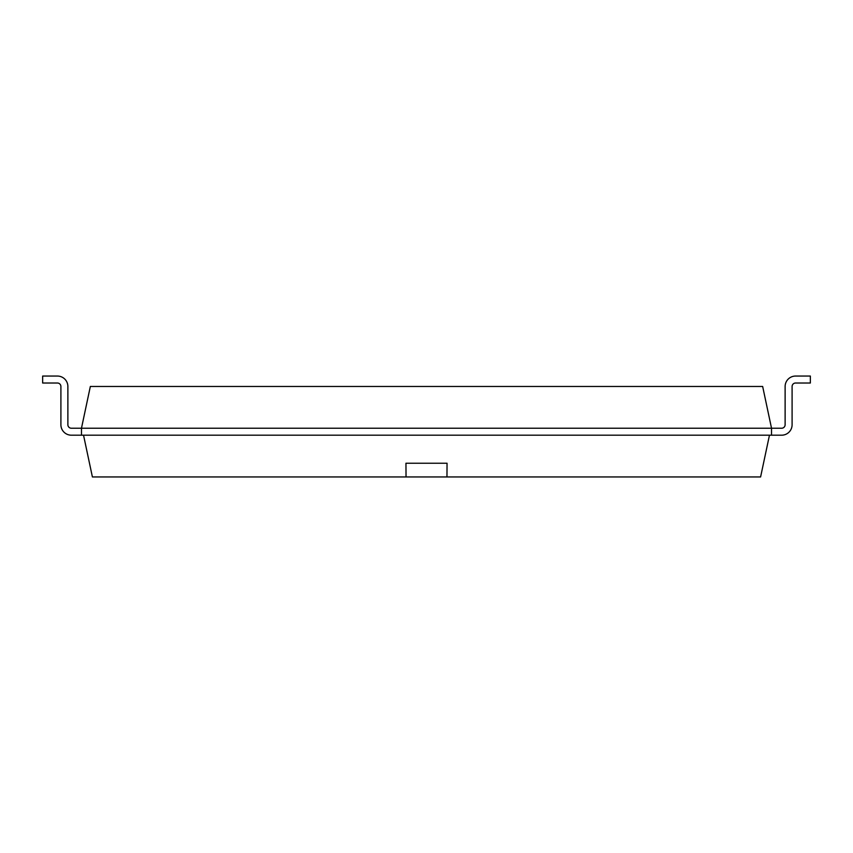 <?xml version="1.0" encoding="UTF-8"?>
<svg xmlns="http://www.w3.org/2000/svg" width="853" height="853" viewBox="0 0 853 853"><rect width="100%" height="100%" fill="white"/><g stroke="black" fill="none" stroke-linecap="round" stroke-linejoin="round"><path stroke-width="1.28" d="M71.353 428.227A3.487 3.487 0 0 1 67.877 424.741A3.487 3.487 0 0 0 71.353 428.227A3.487 3.487 0 0 1 67.877 424.741A3.487 3.487 0 0 0 71.353 428.227A3.487 3.487 0 0 1 67.877 424.741A3.487 3.487 0 0 0 71.353 428.227A3.487 3.487 0 0 1 67.877 424.741A3.487 3.487 0 0 0 71.353 428.227A3.487 3.487 0 0 1 67.877 424.741A3.487 3.487 0 0 0 71.353 428.227A3.487 3.487 0 0 1 67.877 424.741A3.487 3.487 0 0 0 71.353 428.227A3.487 3.487 0 0 1 67.877 424.741A3.487 3.487 0 0 0 71.353 428.227A3.487 3.487 0 0 1 67.877 424.741A3.487 3.487 0 0 0 71.353 428.227A3.487 3.487 0 0 1 67.877 424.741A3.487 3.487 0 0 0 71.353 428.227A3.487 3.487 0 0 1 67.877 424.741A3.487 3.487 0 0 0 71.353 428.227A3.487 3.487 0 0 1 67.877 424.741A3.487 3.487 0 0 0 71.353 428.227A3.487 3.487 0 0 1 67.877 424.741A3.487 3.487 0 0 0 71.353 428.227A3.487 3.487 0 0 1 67.877 424.741A3.487 3.487 0 0 0 71.353 428.227A3.487 3.487 0 0 1 67.877 424.741A3.487 3.487 0 0 0 71.353 428.227A3.487 3.487 0 0 1 67.877 424.741A3.487 3.487 0 0 0 71.353 428.227A3.487 3.487 0 0 1 67.877 424.741A3.487 3.487 0 0 0 71.353 428.227L771.528 428.227L771.528 435.19L781.647 435.19A10.449 10.449 0 0 0 792.096 424.741L792.096 386.505A3.487 3.487 0 0 1 795.572 383.018L810.35 383.018L810.35 376.056L795.572 376.056A10.449 10.449 0 0 0 785.123 386.505L785.123 424.741A3.487 3.487 0 0 1 781.647 428.227L771.528 428.227L762.657 386.473L90.343 386.473L81.472 428.227L81.472 435.19L71.353 435.19A10.449 10.449 0 0 1 60.904 424.741L60.904 386.505A3.487 3.487 0 0 0 57.428 383.018L42.65 383.018L42.65 376.056L57.428 376.056A10.449 10.449 0 0 1 67.877 386.505L67.877 424.741L67.877 386.505M781.647 435.19L71.353 435.19M795.572 383.018A3.487 3.487 0 0 0 792.096 386.505A3.487 3.487 0 0 1 795.572 383.018A3.487 3.487 0 0 0 792.096 386.505A3.487 3.487 0 0 1 795.572 383.018A3.487 3.487 0 0 0 792.096 386.505A3.487 3.487 0 0 1 795.572 383.018A3.487 3.487 0 0 0 792.096 386.505A3.487 3.487 0 0 1 795.572 383.018A3.487 3.487 0 0 0 792.096 386.505A3.487 3.487 0 0 1 795.572 383.018A3.487 3.487 0 0 0 792.096 386.505A3.487 3.487 0 0 1 795.572 383.018A3.487 3.487 0 0 0 792.096 386.505A3.487 3.487 0 0 1 795.572 383.018A3.487 3.487 0 0 0 792.096 386.505A3.487 3.487 0 0 1 795.572 383.018A3.487 3.487 0 0 0 792.096 386.505A3.487 3.487 0 0 1 795.572 383.018A3.487 3.487 0 0 0 792.096 386.505A3.487 3.487 0 0 1 795.572 383.018A3.487 3.487 0 0 0 792.096 386.505A3.487 3.487 0 0 1 795.572 383.018A3.487 3.487 0 0 0 792.096 386.505A3.487 3.487 0 0 1 795.572 383.018A3.487 3.487 0 0 0 792.096 386.505A3.487 3.487 0 0 1 795.572 383.018A3.487 3.487 0 0 0 792.096 386.505A3.487 3.487 0 0 1 795.572 383.018A3.487 3.487 0 0 0 792.096 386.505A3.487 3.487 0 0 1 795.572 383.018A3.487 3.487 0 0 0 792.096 386.505L792.096 424.741M781.647 428.227A3.487 3.487 0 0 0 785.123 424.741A3.487 3.487 0 0 1 781.647 428.227A3.487 3.487 0 0 0 785.123 424.741A3.487 3.487 0 0 1 781.647 428.227A3.487 3.487 0 0 0 785.123 424.741A3.487 3.487 0 0 1 781.647 428.227A3.487 3.487 0 0 0 785.123 424.741A3.487 3.487 0 0 1 781.647 428.227A3.487 3.487 0 0 0 785.123 424.741A3.487 3.487 0 0 1 781.647 428.227A3.487 3.487 0 0 0 785.123 424.741A3.487 3.487 0 0 1 781.647 428.227A3.487 3.487 0 0 0 785.123 424.741A3.487 3.487 0 0 1 781.647 428.227A3.487 3.487 0 0 0 785.123 424.741A3.487 3.487 0 0 1 781.647 428.227A3.487 3.487 0 0 0 785.123 424.741A3.487 3.487 0 0 1 781.647 428.227A3.487 3.487 0 0 0 785.123 424.741A3.487 3.487 0 0 1 781.647 428.227A3.487 3.487 0 0 0 785.123 424.741A3.487 3.487 0 0 1 781.647 428.227A3.487 3.487 0 0 0 785.123 424.741A3.487 3.487 0 0 1 781.647 428.227A3.487 3.487 0 0 0 785.123 424.741A3.487 3.487 0 0 1 781.647 428.227A3.487 3.487 0 0 0 785.123 424.741A3.487 3.487 0 0 1 781.647 428.227A3.487 3.487 0 0 0 785.123 424.741A3.487 3.487 0 0 1 781.647 428.227A3.487 3.487 0 0 0 785.123 424.741M60.904 386.505A3.487 3.487 0 0 0 57.428 383.018A3.487 3.487 0 0 1 60.904 386.505A3.487 3.487 0 0 0 57.428 383.018A3.487 3.487 0 0 1 60.904 386.505A3.487 3.487 0 0 0 57.428 383.018A3.487 3.487 0 0 1 60.904 386.505A3.487 3.487 0 0 0 57.428 383.018A3.487 3.487 0 0 1 60.904 386.505A3.487 3.487 0 0 0 57.428 383.018A3.487 3.487 0 0 1 60.904 386.505A3.487 3.487 0 0 0 57.428 383.018A3.487 3.487 0 0 1 60.904 386.505A3.487 3.487 0 0 0 57.428 383.018A3.487 3.487 0 0 1 60.904 386.505A3.487 3.487 0 0 0 57.428 383.018A3.487 3.487 0 0 1 60.904 386.505A3.487 3.487 0 0 0 57.428 383.018A3.487 3.487 0 0 1 60.904 386.505A3.487 3.487 0 0 0 57.428 383.018A3.487 3.487 0 0 1 60.904 386.505A3.487 3.487 0 0 0 57.428 383.018A3.487 3.487 0 0 1 60.904 386.505A3.487 3.487 0 0 0 57.428 383.018A3.487 3.487 0 0 1 60.904 386.505A3.487 3.487 0 0 0 57.428 383.018A3.487 3.487 0 0 1 60.904 386.505A3.487 3.487 0 0 0 57.428 383.018A3.487 3.487 0 0 1 60.904 386.505A3.487 3.487 0 0 0 57.428 383.018A3.487 3.487 0 0 1 60.904 386.505A3.487 3.487 0 0 0 57.428 383.018M42.65 376.056L57.428 376.056M769.47 435.19L760.599 476.944L92.401 476.944L83.53 435.19M446.961 476.944L447.047 463.232L405.953 463.232L406.039 476.944M405.943 463.232L447.057 463.232"/></g></svg>
